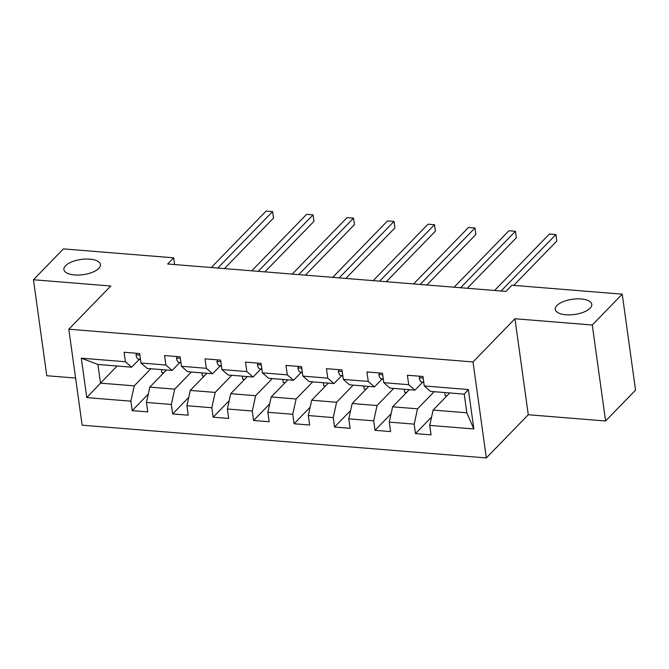 <?xml version="1.0" encoding="UTF-8"?>
<svg xmlns="http://www.w3.org/2000/svg" width="669" height="669" viewBox="0 0 669 669"><rect width="100%" height="100%" fill="white"/><g stroke="black" fill="none" stroke-linecap="round" stroke-linejoin="round"><path stroke-width="1" d="M556.917 305.516A18.431 7.677 172.1 0 1 576.937 298.876A18.431 7.677 172.1 0 1 591.781 304.328A18.431 7.677 172.1 0 1 590.125 308.208A18.431 7.677 172.1 0 1 570.113 314.848A18.431 7.677 172.1 0 1 555.262 309.396A18.431 7.677 172.1 0 1 556.917 305.516M65.554 265.71A18.431 7.677 172.1 0 1 85.565 259.062A18.431 7.677 172.1 0 1 100.417 264.523A18.431 7.677 172.1 0 1 98.761 268.403A18.431 7.677 172.1 0 1 78.75 275.043A18.431 7.677 172.1 0 1 63.898 269.59A18.431 7.677 172.1 0 1 65.554 265.71M605.587 421.002L592.274 325.017L514.963 318.753L528.276 414.738L605.587 421.002L635.55 390.144L622.229 294.168L511.969 285.237L505.981 291.408L167.676 263.996L173.672 257.824L63.413 248.893L33.45 279.751L46.771 375.727L75.597 378.06M528.276 414.738L486.33 457.931L82.136 425.183L68.815 329.207L473.016 361.954L486.33 457.931M449.727 392.954L433.102 410.08L466.828 412.806L464.236 394.133L430.51 391.398L424.271 385.963L422.959 376.488L407.396 375.234L408.709 384.7L383.805 382.685L382.484 373.21L366.921 371.956L368.234 381.422L343.331 379.407L342.018 369.932L326.447 368.678L327.76 378.144L302.856 376.12L301.543 366.654L285.981 365.391L287.294 374.866L262.39 372.842L261.069 363.376L245.506 362.113L246.819 371.588L221.916 369.564L220.603 360.098L205.032 358.835L206.345 368.31L181.441 366.286L180.128 356.82L164.566 355.557L165.879 365.023L140.975 363.008L139.654 353.541L124.091 352.279L125.404 361.745L81.3 358.174L86.769 397.603L100.501 383.136L134.226 385.862L150.86 368.744M424.271 385.963L468.375 389.534L473.844 428.963L429.741 425.392L431.062 434.858L415.491 433.596L431.572 417.038M86.769 397.603L130.873 401.174L132.186 410.649L147.757 411.903L146.444 402.437L171.348 404.452L172.661 413.927L188.232 415.19L186.91 405.715L211.822 407.739L213.135 417.205L228.698 418.468L227.385 408.993L252.288 411.017L253.601 420.483L269.172 421.746L267.859 412.271L292.763 414.295L294.076 423.761L309.647 425.024L308.325 415.558L333.237 417.573L334.55 427.039L350.113 428.302L348.8 418.836L373.703 420.851L375.016 430.318L390.587 431.58L389.274 422.114L414.178 424.129L415.491 433.596M383.805 382.685L390.035 388.12L414.939 390.136L422.532 382.317M434.156 391.7L417.531 408.818L392.628 406.802L409.252 389.676M414.939 390.136L408.709 384.7M414.178 424.129L417.531 408.818M389.274 422.114L392.628 406.802M343.331 379.407L349.561 384.842L374.473 386.858L382.066 379.039M393.69 388.413L377.057 405.539L352.153 403.516L368.778 386.398M374.473 386.858L368.234 381.422M373.703 420.851L377.057 405.539M348.8 418.836L352.153 403.516M302.856 376.12L309.095 381.564L333.998 383.58L341.591 375.761M353.215 385.135L336.591 402.261L311.687 400.238L328.312 383.12M333.998 383.58L327.76 378.144M333.237 417.573L336.591 402.261M308.325 415.558L311.687 400.238M262.39 372.842L268.62 378.286L293.524 380.301L301.117 372.482M312.741 381.857L296.116 398.983L271.213 396.96L287.837 379.841M293.524 380.301L287.294 374.866M292.763 414.295L296.116 398.983M267.859 412.271L271.213 396.96M221.916 369.564L228.146 375.008L253.058 377.023L260.651 369.204M272.275 378.579L255.642 395.705L230.738 393.681L247.363 376.563M253.058 377.023L246.819 371.588M252.288 411.017L255.642 395.705M227.385 408.993L230.738 393.681M181.441 366.286L187.68 371.73L212.583 373.745L220.176 365.926M231.8 375.301L215.175 392.419L190.272 390.403L206.897 373.285M212.583 373.745L206.345 368.31M211.822 407.739L215.175 392.419M186.91 405.715L190.272 390.403M140.975 363.008L147.205 368.452L172.109 370.467L179.702 362.648M191.326 372.023L174.701 389.141L149.797 387.125L166.422 370.007M172.109 370.467L165.879 365.023M171.348 404.452L174.701 389.141M146.444 402.437L149.797 387.125M81.3 358.174L97.908 364.454L131.642 367.189L139.236 359.37M117.125 366.01L100.501 383.136L97.908 364.454M131.642 367.189L125.404 361.745M130.873 401.174L134.226 385.862M592.274 325.017L622.229 294.168M514.963 318.753L473.016 361.954M68.815 329.207L110.761 286.014L33.45 279.751M174.601 264.556L173.672 257.824M473.844 428.963L466.828 412.806M464.236 394.133L468.375 389.534M429.741 425.392L433.102 410.08M132.186 410.649L148.275 394.083M163.671 372.842L161.848 372.692L161.421 369.597M204.145 376.12L202.322 375.97L201.896 372.876M172.661 413.927L188.742 397.361M244.611 379.398L242.797 379.248L242.362 376.162M213.135 417.205L229.216 400.639M285.086 382.676L283.263 382.526L282.836 379.44M253.601 420.483L269.691 403.925M325.56 385.954L323.737 385.804L323.311 382.718M294.076 423.761L310.157 407.204M366.027 389.233L364.212 389.082L363.777 385.996M334.55 427.039L350.631 410.482M406.501 392.511L404.678 392.36L404.252 389.274M375.016 430.318L391.106 413.76M446.976 395.789L445.153 395.638L444.726 392.552M136.643 353.299L136.041 354.904A7.635 3.27 94.6 0 0 138.249 359.052L140.523 359.788M224.441 268.595L273.504 218.077L272.601 211.596L217.768 268.06M272.601 211.596L266.111 211.07L211.287 267.533M177.118 356.577L176.507 358.183A7.635 3.27 94.6 0 0 178.723 362.33L180.998 363.066M264.916 271.873L313.97 221.355L313.075 214.874L258.242 271.338M313.075 214.874L306.586 214.348L251.753 270.811M217.592 359.855L216.982 361.461A7.635 3.27 94.6 0 0 219.198 365.608L221.464 366.344M305.39 275.151L354.445 224.633L353.541 218.153L298.717 274.616M353.541 218.153L347.06 217.626L292.228 274.089M258.058 363.133L257.456 364.739A7.635 3.27 94.6 0 0 259.664 368.887L261.939 369.623M345.856 278.429L394.919 227.912L394.016 221.431L339.183 277.894M394.016 221.431L387.527 220.904L332.702 277.367M298.533 366.411L297.922 368.025A7.635 3.27 94.6 0 0 300.138 372.165L302.413 372.901M386.331 281.716L435.385 231.19L434.49 224.709L379.658 281.172M434.49 224.709L428.001 224.182L373.168 280.646M339.007 369.689L338.397 371.303A7.635 3.27 94.6 0 0 340.613 375.443L342.879 376.187M426.805 284.994L475.86 234.476L474.957 227.987L420.132 284.45M474.957 227.987L468.476 227.46L413.643 283.924M379.474 372.968L378.871 374.581A7.635 3.27 94.6 0 0 381.079 378.721L383.354 379.465M467.271 288.272L516.334 237.754L515.431 231.265L460.598 287.729M515.431 231.265L508.942 230.738L454.117 287.202M419.948 376.246L419.338 377.86A7.635 3.27 94.6 0 0 421.554 381.999L423.828 382.743M513.742 285.379L556.8 241.032L555.906 234.543L501.073 291.007M555.906 234.543L549.416 234.016L494.583 290.48M139.871 355.088L136.083 354.779M140.448 359.228L138.249 359.052M180.346 358.367L176.557 358.066M180.914 362.506L178.723 362.33M220.812 361.645L217.032 361.344M221.389 365.784L219.198 365.608M261.286 364.923L257.498 364.622M261.863 369.062L259.664 368.887M301.761 368.201L297.973 367.9M302.329 372.34L300.138 372.165M342.227 371.479L338.447 371.178M342.804 375.618L340.613 375.443M382.701 374.765L378.913 374.456M383.278 378.897L381.079 378.721M423.176 378.044L419.388 377.734M423.745 382.175L421.554 381.999"/></g></svg>
